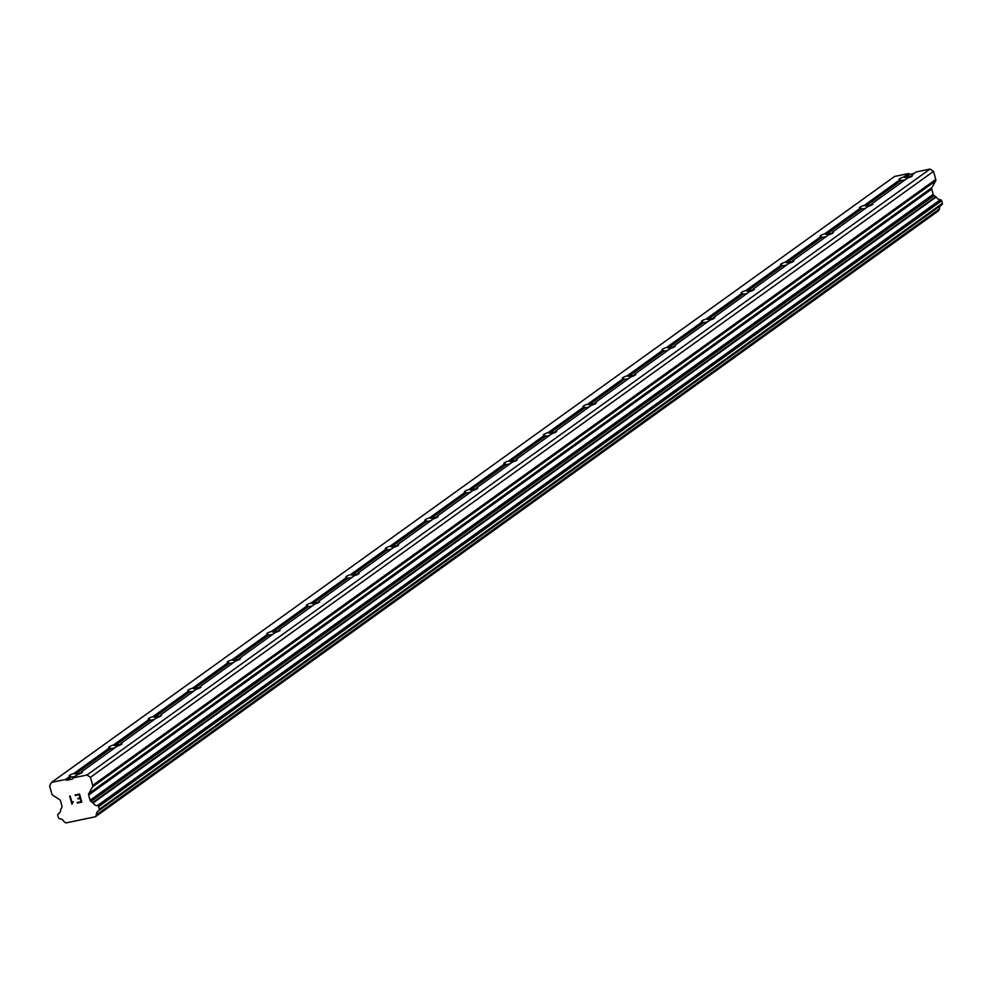<?xml version="1.0" encoding="UTF-8"?>
<svg xmlns="http://www.w3.org/2000/svg" width="992" height="992" viewBox="0 0 992 992"><rect width="100%" height="100%" fill="white"/><g stroke="black" fill="none" stroke-linecap="round" stroke-linejoin="round"><path stroke-width="1.49" d="M75.28 776.277A6.87 1.066 164.5 0 1 71.226 777.021L70.246 776.079A6.87 1.066 164.5 0 1 69.204 775.818A6.87 1.066 164.5 0 1 69.601 775.273A6.87 1.066 164.5 0 1 73.916 773.438L75.342 774.07A6.87 1.066 164.5 0 1 80.96 772.892L81.406 771.875A6.87 1.066 164.5 0 1 82.448 772.136A6.87 1.066 164.5 0 1 82.038 772.681A6.87 1.066 164.5 0 1 77.723 774.516L72.974 777.926L86.961 775.012L90.458 777.306L92.702 785.404A1.959 1.786 54.3 0 1 92.554 786.83L88.784 793.6A1.959 1.786 -125.7 0 0 88.635 795.026L90.098 800.284A1.959 1.786 -125.7 0 0 90.979 801.499L92.653 802.59A0.98 0.893 54.3 0 1 93.124 802.937A4.712 4.29 -125.7 0 0 97.303 805.665A0.98 0.893 54.3 0 1 97.811 805.826L98.158 806.05A0.98 0.893 54.3 0 1 98.605 806.657L99.324 809.274A0.98 0.893 54.3 0 1 99.25 809.993L99.039 810.365A0.98 0.893 54.3 0 1 98.679 810.687A4.712 4.29 -125.7 0 0 96.398 814.866A0.942 0.856 54.3 0 1 96.323 815.102L95.393 816.776L65.906 822.926L64.195 821.81A0.942 0.856 54.3 0 1 64.009 821.624A4.712 4.29 -125.7 0 0 59.78 818.797A0.98 0.893 54.3 0 1 59.284 818.648L58.912 818.4A0.98 0.893 54.3 0 1 58.466 817.805L57.747 815.176A0.98 0.893 54.3 0 1 57.821 814.469L58.007 814.134A0.98 0.893 54.3 0 1 58.367 813.787A4.712 4.29 -125.7 0 0 60.673 809.695A0.98 0.893 54.3 0 1 60.896 809.224L61.814 807.587A1.959 1.786 -125.7 0 0 61.975 806.149L60.512 800.891A1.959 1.786 -125.7 0 0 59.632 799.676L52.725 795.138A1.959 1.786 54.3 0 1 51.844 793.922L49.6 785.825L51.51 782.403L65.497 779.489L66.7 780.282L72.317 779.104L72.974 777.926M114.799 747.869A6.87 1.066 164.5 0 1 110.744 748.625L109.765 747.67A6.87 1.066 164.5 0 1 108.723 747.41A6.87 1.066 164.5 0 1 109.12 746.864A6.87 1.066 164.5 0 1 113.435 745.029L114.861 745.662A6.87 1.066 164.5 0 1 120.478 744.496L120.925 743.467A6.87 1.066 164.5 0 1 121.966 743.74A6.87 1.066 164.5 0 1 121.557 744.273A6.87 1.066 164.5 0 1 117.242 746.12L81.406 771.875M154.318 719.473A6.87 1.066 164.5 0 1 150.276 720.217L149.284 719.274A6.87 1.066 164.5 0 1 148.242 719.002A6.87 1.066 164.5 0 1 148.639 718.468A6.87 1.066 164.5 0 1 152.954 716.621L154.38 717.266A6.87 1.066 164.5 0 1 159.997 716.088L160.444 715.071A6.87 1.066 164.5 0 1 161.485 715.331A6.87 1.066 164.5 0 1 161.076 715.877A6.87 1.066 164.5 0 1 156.761 717.712L120.925 743.467M193.837 691.064A6.87 1.066 164.5 0 1 189.794 691.808L188.802 690.866A6.87 1.066 164.5 0 1 187.761 690.606A6.87 1.066 164.5 0 1 188.158 690.06A6.87 1.066 164.5 0 1 192.485 688.225L193.899 688.857A6.87 1.066 164.5 0 1 199.516 687.679L199.962 686.662A6.87 1.066 164.5 0 1 201.004 686.923A6.87 1.066 164.5 0 1 200.595 687.468A6.87 1.066 164.5 0 1 196.28 689.304L160.444 715.071M233.356 662.656A6.87 1.066 164.5 0 1 229.313 663.412L228.321 662.47A6.87 1.066 164.5 0 1 227.28 662.197A6.87 1.066 164.5 0 1 227.676 661.664A6.87 1.066 164.5 0 1 232.004 659.816L233.418 660.449A6.87 1.066 164.5 0 1 239.035 659.283L239.481 658.254A6.87 1.066 164.5 0 1 240.523 658.527A6.87 1.066 164.5 0 1 240.114 659.06A6.87 1.066 164.5 0 1 235.798 660.908L199.962 686.662M272.874 634.26A6.87 1.066 164.5 0 1 268.832 635.004L267.84 634.062A6.87 1.066 164.5 0 1 266.798 633.801A6.87 1.066 164.5 0 1 267.208 633.256A6.87 1.066 164.5 0 1 271.523 631.42L272.936 632.053A6.87 1.066 164.5 0 1 278.554 630.875L279 629.858A6.87 1.066 164.5 0 1 280.042 630.118A6.87 1.066 164.5 0 1 279.632 630.664A6.87 1.066 164.5 0 1 275.317 632.499L239.481 658.254M312.393 605.852A6.87 1.066 164.5 0 1 308.351 606.608L307.359 605.653A6.87 1.066 164.5 0 1 306.317 605.393A6.87 1.066 164.5 0 1 306.726 604.847A6.87 1.066 164.5 0 1 311.042 603.012L312.455 603.644A6.87 1.066 164.5 0 1 318.072 602.479L318.519 601.45A6.87 1.066 164.5 0 1 319.56 601.722A6.87 1.066 164.5 0 1 319.151 602.256A6.87 1.066 164.5 0 1 314.836 604.103L279 629.858M351.912 577.456A6.87 1.066 164.5 0 1 347.87 578.2L346.878 577.257A6.87 1.066 164.5 0 1 345.836 576.984A6.87 1.066 164.5 0 1 346.245 576.451A6.87 1.066 164.5 0 1 350.56 574.604L351.974 575.248A6.87 1.066 164.5 0 1 357.591 574.07L358.038 573.054A6.87 1.066 164.5 0 1 359.079 573.314A6.87 1.066 164.5 0 1 358.67 573.86A6.87 1.066 164.5 0 1 354.355 575.695L318.519 601.45M391.431 549.047A6.87 1.066 164.5 0 1 387.388 549.791L386.396 548.849A6.87 1.066 164.5 0 1 385.355 548.588A6.87 1.066 164.5 0 1 385.764 548.043A6.87 1.066 164.5 0 1 390.079 546.208L391.493 546.84A6.87 1.066 164.5 0 1 397.11 545.674L397.556 544.645A6.87 1.066 164.5 0 1 398.598 544.906A6.87 1.066 164.5 0 1 398.189 545.451A6.87 1.066 164.5 0 1 393.874 547.286L358.038 573.054M430.95 520.639A6.87 1.066 164.5 0 1 426.907 521.395L425.915 520.453A6.87 1.066 164.5 0 1 424.874 520.18A6.87 1.066 164.5 0 1 425.283 519.647A6.87 1.066 164.5 0 1 429.598 517.799L431.012 518.432A6.87 1.066 164.5 0 1 436.629 517.266L437.075 516.237A6.87 1.066 164.5 0 1 438.117 516.51A6.87 1.066 164.5 0 1 437.708 517.043A6.87 1.066 164.5 0 1 433.392 518.89L397.556 544.645M470.468 492.243A6.87 1.066 164.5 0 1 466.426 492.987L465.434 492.044A6.87 1.066 164.5 0 1 464.392 491.784A6.87 1.066 164.5 0 1 464.802 491.238A6.87 1.066 164.5 0 1 469.117 489.403L470.53 490.036A6.87 1.066 164.5 0 1 476.148 488.858L476.594 487.841A6.87 1.066 164.5 0 1 477.636 488.101A6.87 1.066 164.5 0 1 477.226 488.647A6.87 1.066 164.5 0 1 472.911 490.482L437.075 516.237M509.987 463.834A6.87 1.066 164.5 0 1 505.945 464.591L504.953 463.636A6.87 1.066 164.5 0 1 503.911 463.376A6.87 1.066 164.5 0 1 504.32 462.83A6.87 1.066 164.5 0 1 508.636 460.995L510.062 461.627A6.87 1.066 164.5 0 1 515.666 460.462L516.113 459.432A6.87 1.066 164.5 0 1 517.154 459.705A6.87 1.066 164.5 0 1 516.758 460.238A6.87 1.066 164.5 0 1 512.43 462.086L476.594 487.841M549.506 435.438A6.87 1.066 164.5 0 1 545.464 436.182L544.472 435.24A6.87 1.066 164.5 0 1 543.43 434.967A6.87 1.066 164.5 0 1 543.839 434.434A6.87 1.066 164.5 0 1 548.154 432.586L549.58 433.231A6.87 1.066 164.5 0 1 555.185 432.053L555.632 431.036A6.87 1.066 164.5 0 1 556.673 431.297A6.87 1.066 164.5 0 1 556.276 431.842A6.87 1.066 164.5 0 1 551.949 433.678L516.113 459.432M589.037 407.03A6.87 1.066 164.5 0 1 584.982 407.774L583.99 406.832A6.87 1.066 164.5 0 1 582.949 406.571A6.87 1.066 164.5 0 1 583.358 406.026A6.87 1.066 164.5 0 1 587.673 404.19L589.099 404.823A6.87 1.066 164.5 0 1 594.704 403.657L595.15 402.628A6.87 1.066 164.5 0 1 596.192 402.888A6.87 1.066 164.5 0 1 595.795 403.434A6.87 1.066 164.5 0 1 591.468 405.269L555.632 431.036M628.556 378.622A6.87 1.066 164.5 0 1 624.501 379.378L623.509 378.436A6.87 1.066 164.5 0 1 622.468 378.163A6.87 1.066 164.5 0 1 622.877 377.63A6.87 1.066 164.5 0 1 627.192 375.782L628.618 376.414A6.87 1.066 164.5 0 1 634.223 375.249L634.669 374.22A6.87 1.066 164.5 0 1 635.711 374.492A6.87 1.066 164.5 0 1 635.314 375.026A6.87 1.066 164.5 0 1 630.999 376.873L595.15 402.628M668.075 350.226A6.87 1.066 164.5 0 1 664.02 350.97L663.028 350.027A6.87 1.066 164.5 0 1 661.986 349.767A6.87 1.066 164.5 0 1 662.396 349.221A6.87 1.066 164.5 0 1 666.711 347.386L668.137 348.018A6.87 1.066 164.5 0 1 673.754 346.84L674.188 345.824A6.87 1.066 164.5 0 1 675.23 346.084A6.87 1.066 164.5 0 1 674.833 346.63A6.87 1.066 164.5 0 1 670.518 348.465L634.669 374.22M707.594 321.817A6.87 1.066 164.5 0 1 703.539 322.574L702.547 321.631A6.87 1.066 164.5 0 1 701.505 321.358A6.87 1.066 164.5 0 1 701.914 320.813A6.87 1.066 164.5 0 1 706.23 318.978L707.656 319.61A6.87 1.066 164.5 0 1 713.273 318.444L713.707 317.415A6.87 1.066 164.5 0 1 714.761 317.688A6.87 1.066 164.5 0 1 714.352 318.221A6.87 1.066 164.5 0 1 710.036 320.069L674.188 345.824M747.112 293.421A6.87 1.066 164.5 0 1 743.058 294.165L742.066 293.223A6.87 1.066 164.5 0 1 741.024 292.95A6.87 1.066 164.5 0 1 741.433 292.417A6.87 1.066 164.5 0 1 745.748 290.582L747.174 291.214A6.87 1.066 164.5 0 1 752.792 290.036L753.238 289.019A6.87 1.066 164.5 0 1 754.28 289.28A6.87 1.066 164.5 0 1 753.87 289.825A6.87 1.066 164.5 0 1 749.555 291.66L713.707 317.415M786.631 265.013A6.87 1.066 164.5 0 1 782.576 265.757L781.584 264.814A6.87 1.066 164.5 0 1 780.543 264.554A6.87 1.066 164.5 0 1 780.952 264.008A6.87 1.066 164.5 0 1 785.267 262.173L786.693 262.806A6.87 1.066 164.5 0 1 792.31 261.64L792.757 260.611A6.87 1.066 164.5 0 1 793.798 260.884A6.87 1.066 164.5 0 1 793.389 261.417A6.87 1.066 164.5 0 1 789.074 263.252L753.238 289.019M826.15 236.604A6.87 1.066 164.5 0 1 822.095 237.361L821.103 236.418A6.87 1.066 164.5 0 1 820.062 236.146A6.87 1.066 164.5 0 1 820.471 235.612A6.87 1.066 164.5 0 1 824.786 233.765L826.212 234.397A6.87 1.066 164.5 0 1 831.829 233.232L832.276 232.202A6.87 1.066 164.5 0 1 833.317 232.475A6.87 1.066 164.5 0 1 832.908 233.021A6.87 1.066 164.5 0 1 828.593 234.856L792.757 260.611M865.669 208.208A6.87 1.066 164.5 0 1 861.614 208.952L860.622 208.01A6.87 1.066 164.5 0 1 859.58 207.75A6.87 1.066 164.5 0 1 859.99 207.204A6.87 1.066 164.5 0 1 864.305 205.369L865.731 206.001A6.87 1.066 164.5 0 1 871.348 204.823L871.794 203.806A6.87 1.066 164.5 0 1 872.836 204.067A6.87 1.066 164.5 0 1 872.427 204.612A6.87 1.066 164.5 0 1 868.112 206.448L832.276 232.202M905.188 179.8A6.87 1.066 164.5 0 1 901.133 180.556L900.141 179.614A6.87 1.066 164.5 0 1 899.099 179.341A6.87 1.066 164.5 0 1 899.508 178.796A6.87 1.066 164.5 0 1 903.824 176.96L905.25 177.593A6.87 1.066 164.5 0 1 910.867 176.427L911.313 175.398A6.87 1.066 164.5 0 1 912.355 175.671A6.87 1.066 164.5 0 1 911.946 176.204A6.87 1.066 164.5 0 1 907.63 178.052L871.794 203.806M911.313 175.398L916.05 171.988L930.037 169.074L933.534 171.368L935.778 179.465L92.702 785.404M98.952 810.489L941.743 204.749A0.98 0.893 -125.7 0 0 942.115 204.426L942.326 204.054A0.98 0.893 -125.7 0 0 942.4 203.335L941.668 200.719A0.98 0.893 -125.7 0 0 941.234 200.111L940.887 199.888A0.98 0.893 -125.7 0 0 940.379 199.727A4.712 4.29 -125.7 0 1 936.2 196.999A0.98 0.893 -125.7 0 0 935.729 196.652L934.055 195.56A1.959 1.786 -125.7 0 1 933.174 194.345L931.711 189.088A1.959 1.786 -125.7 0 1 931.86 187.662L935.63 180.891A1.959 1.786 -125.7 0 0 935.778 179.465M940.54 205.629A4.712 4.29 -125.7 0 0 939.474 208.94L96.398 814.866M95.393 816.776L938.469 210.837L939.399 209.163A0.942 0.856 -125.7 0 0 939.474 208.94M51.51 782.403L894.586 176.464L908.573 173.55L909.776 174.344L914.016 173.451M81.133 801.672L80.24 798.448L81.133 801.672L77.202 802.491L81.133 801.672M80.24 798.448L78.095 798.895L80.24 798.448M77.946 798.362L80.092 797.915L77.946 798.349M80.092 797.915L79.199 794.679L80.092 797.903M79.199 794.679L75.256 795.51L79.199 794.679M75.119 794.964L79.558 794.034L81.79 802.106L77.351 803.036L81.803 802.094M73.259 801.648L72.007 804.128M69.663 796.092L71.895 804.152L69.651 796.092L72.118 803.012L72.528 802.268L72.118 802.999L70.172 795.981M930.037 169.074L86.961 775.012M901.133 180.556L865.731 206.001M900.141 179.614L864.305 205.369M861.614 208.952L826.212 234.397M860.622 208.01L824.786 233.765M822.095 237.361L786.693 262.806M821.103 236.418L785.267 262.173M782.576 265.757L747.174 291.214M781.584 264.814L745.748 290.582M743.058 294.165L707.656 319.61M742.066 293.223L706.23 318.978M703.539 322.574L668.137 348.018M702.547 321.631L666.711 347.386M664.02 350.97L628.618 376.414M663.028 350.027L627.192 375.782M624.501 379.378L589.099 404.823M623.509 378.436L587.673 404.19M584.982 407.774L549.58 433.231M583.99 406.832L548.154 432.586M545.464 436.182L510.062 461.627M544.472 435.24L508.636 460.995M505.945 464.591L470.53 490.036M504.953 463.636L469.117 489.403M466.426 492.987L431.012 518.432M465.434 492.044L429.598 517.799M426.907 521.395L391.493 546.84M425.915 520.453L390.079 546.208M387.388 549.791L351.974 575.248M386.396 548.849L350.56 574.604M347.87 578.2L312.455 603.644M346.878 577.257L311.042 603.012M308.351 606.608L272.936 632.053M307.359 605.653L271.523 631.42M268.832 635.004L233.418 660.449M267.84 634.062L232.004 659.816M229.313 663.412L193.899 688.857M228.321 662.47L192.485 688.225M189.794 691.808L154.38 717.266M188.802 690.866L152.954 716.621M150.276 720.217L114.861 745.662M149.284 719.274L113.435 745.029M110.744 748.625L75.342 774.07M109.765 747.67L73.916 773.438M71.226 777.021L66.7 780.282M70.246 776.079L65.497 779.489M933.534 171.368L90.458 777.306M935.729 196.652L92.653 802.59M936.2 196.999L93.124 802.937M942.115 204.426L99.039 810.365M939.399 209.163L96.323 815.102M908.573 173.55L903.824 176.96M909.776 174.344L905.25 177.593M935.63 180.891L92.554 786.83M931.86 187.662L88.784 793.6M931.711 189.088L88.635 795.026M933.174 194.345L90.098 800.284M934.055 195.56L90.979 801.499M940.379 199.727L97.303 805.665M940.887 199.888L97.811 805.826M941.234 200.111L98.158 806.05M941.668 200.719L98.605 806.657M942.4 203.335L99.324 809.274M942.326 204.054L99.25 809.993M59.52 812.956L58.367 813.787M941.892 204.662L98.816 810.6M59.57 812.907L58.243 813.862"/></g></svg>
